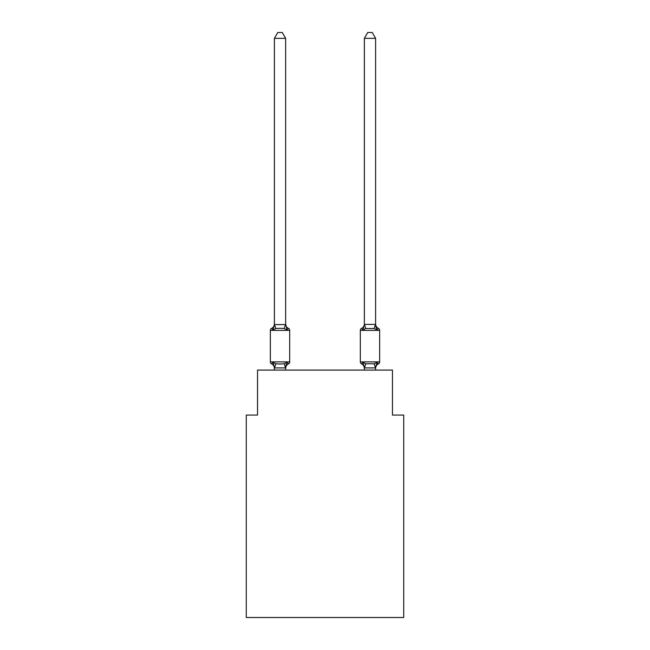 <?xml version="1.0" encoding="UTF-8"?>
<svg xmlns="http://www.w3.org/2000/svg" width="650" height="650" viewBox="0 0 650 650"><rect width="100%" height="100%" fill="white"/><g stroke="black" fill="none" stroke-linecap="round" stroke-linejoin="round"><path stroke-width="0.97" d="M403.723 617.5L403.723 415.082L392.47 415.082L392.47 370.094L257.53 370.094L257.53 415.082L246.277 415.082L246.277 617.5L403.723 617.5M378.389 363.911A2.251 2.251 0 0 0 379.657 361.887A2.251 2.251 0 0 1 378.389 363.911L377.748 363.602L378.389 363.911A2.251 2.251 0 0 0 379.657 361.887A2.251 2.251 0 0 1 378.389 363.911A2.251 2.251 0 0 0 379.657 361.887A2.251 2.251 0 0 1 378.389 363.911L377.748 363.602L378.389 363.911A2.251 2.251 0 0 0 379.657 361.887A2.251 2.251 0 0 1 378.389 363.911A2.251 2.251 0 0 0 379.657 361.887A2.251 2.251 0 0 1 378.389 363.911L377.748 363.602L378.389 363.911A2.251 2.251 0 0 0 379.657 361.887A2.251 2.251 0 0 1 378.389 363.911A2.251 2.251 0 0 0 379.657 361.887A2.251 2.251 0 0 1 378.389 363.911L377.748 363.602L378.389 363.911A2.251 2.251 0 0 0 379.657 361.887A2.251 2.251 0 0 1 378.389 363.911A2.251 2.251 0 0 0 379.657 361.887A2.251 2.251 0 0 1 378.389 363.911L377.008 362.326L378.389 363.911A4.948 4.948 0 0 0 375.602 368.355L375.602 368.355M375.838 326.284L377.008 329.956L378.389 328.372A2.251 2.251 0 0 1 379.657 330.395A2.251 2.251 0 0 0 378.389 328.372L377.008 329.956L375.838 326.284L377.008 329.956L378.389 328.372A2.251 2.251 0 0 1 379.657 330.395A2.251 2.251 0 0 0 378.389 328.372L377.008 329.956L378.389 328.372A2.251 2.251 0 0 1 379.657 330.395A2.251 2.251 0 0 0 378.389 328.372L377.008 329.956L375.838 326.284L377.008 329.956L378.389 328.372A2.251 2.251 0 0 1 379.657 330.395A2.251 2.251 0 0 0 378.389 328.372L377.008 329.956L378.389 328.372A2.251 2.251 0 0 1 379.657 330.395A2.251 2.251 0 0 0 378.389 328.372L377.008 329.956L375.838 326.284L377.008 329.956L378.389 328.372A2.251 2.251 0 0 1 379.657 330.395A2.251 2.251 0 0 0 378.389 328.372L377.008 329.956L378.389 328.372A2.251 2.251 0 0 1 379.657 330.395A2.251 2.251 0 0 0 378.389 328.372L377.008 329.956L375.838 326.284L377.008 329.956L378.389 328.372A2.251 2.251 0 0 1 379.657 330.395A2.251 2.251 0 0 0 378.389 328.372L377.008 329.956L378.389 328.372A2.251 2.251 0 0 1 379.657 330.395A2.251 2.251 0 0 0 378.389 328.372L377.008 329.956L374.205 328.51L365.763 328.51L362.952 329.956L361.579 328.372A2.251 2.251 0 0 0 360.311 330.395L360.311 361.887A2.251 2.251 0 0 0 361.579 363.911L362.952 362.326L361.579 363.911A4.948 4.948 0 0 1 364.358 368.355L364.358 367.697L364.358 368.355A4.948 4.948 0 0 0 361.579 363.911L362.952 362.326L361.579 363.911A4.948 4.948 0 0 1 364.358 368.355A4.948 4.948 0 0 0 361.579 363.911L362.952 362.326L361.579 363.911A4.948 4.948 0 0 1 364.358 368.355A4.948 4.948 0 0 0 361.579 363.911L362.952 362.326L361.579 363.911A4.948 4.948 0 0 1 364.358 368.355A4.948 4.948 0 0 0 361.579 363.911L362.952 362.326L361.579 363.911L362.952 362.326L365.763 363.773L374.205 363.773L377.008 362.326L375.513 367.924L364.447 367.924L362.952 362.326L361.579 363.911A4.948 4.948 0 0 1 364.358 368.355M378.389 328.372A4.948 4.948 0 0 1 375.602 323.928L375.602 38.35L364.358 38.35L364.358 324.391L375.602 324.391M364.358 324.391L364.358 323.928A4.948 4.948 0 0 1 361.579 328.372L362.952 329.956L361.579 328.372A2.251 2.251 0 0 0 360.311 330.395A2.251 2.251 0 0 1 361.579 328.372L362.952 329.956L361.579 328.372A2.251 2.251 0 0 0 360.311 330.395A2.251 2.251 0 0 1 361.579 328.372L362.952 329.956L361.579 328.372A2.251 2.251 0 0 0 360.311 330.395A2.251 2.251 0 0 1 361.579 328.372L362.952 329.956L361.579 328.372A2.251 2.251 0 0 0 360.311 330.395A2.251 2.251 0 0 1 361.579 328.372L362.952 329.956L361.579 328.372L362.952 329.956L363.48 328.177M286.171 365.048L287.048 362.326L284.237 363.773L280.02 364L275.795 363.773L272.992 362.326L271.611 363.911A2.251 2.251 0 0 1 270.343 361.887A2.251 2.251 0 0 0 271.611 363.911A2.251 2.251 0 0 1 270.343 361.887L289.689 361.887A2.251 2.251 0 0 1 288.421 363.911L287.048 362.326L288.421 363.911A2.251 2.251 0 0 0 289.689 361.887A2.251 2.251 0 0 1 288.421 363.911L287.048 362.326L288.421 363.911A4.948 4.948 0 0 0 285.642 368.355L286.171 365.048L285.553 367.924L274.487 367.924L272.992 362.326L271.611 363.911A2.251 2.251 0 0 1 270.343 361.887A2.251 2.251 0 0 0 271.611 363.911A2.251 2.251 0 0 1 270.343 361.887A2.251 2.251 0 0 0 271.611 363.911L272.992 362.326L271.611 363.911A2.251 2.251 0 0 1 270.343 361.887A2.251 2.251 0 0 0 271.611 363.911A2.251 2.251 0 0 1 270.343 361.887L270.343 330.395A2.251 2.251 0 0 1 271.611 328.372L272.252 328.681M287.048 329.956L288.421 328.372A2.251 2.251 0 0 1 289.689 330.395A2.251 2.251 0 0 0 288.421 328.372L287.048 329.956L288.421 328.372L287.048 329.956L288.421 328.372L287.048 329.956L288.421 328.372L287.048 329.956L288.421 328.372L287.048 329.956L288.421 328.372L287.048 329.956L288.421 328.372L287.048 329.956L288.421 328.372L287.048 329.956L284.237 328.51L280.02 328.283L275.795 328.51L272.992 329.956L271.611 328.372A4.948 4.948 0 0 0 274.398 323.928L274.398 324.594L285.642 324.594L285.642 323.928L287.048 329.956L288.421 328.372A2.251 2.251 0 0 1 289.689 330.395L289.689 361.887A2.251 2.251 0 0 1 288.421 363.911A2.251 2.251 0 0 0 289.689 361.887A2.251 2.251 0 0 1 288.421 363.911A2.251 2.251 0 0 0 289.689 361.887A2.251 2.251 0 0 1 288.421 363.911A2.251 2.251 0 0 0 289.689 361.887A2.251 2.251 0 0 1 288.421 363.911M274.398 368.355L274.398 368.355A4.948 4.948 0 0 0 271.611 363.911L272.992 362.326M274.398 38.35L277.769 32.5L282.262 32.5L285.642 38.35L274.398 38.35L274.398 324.391L275.795 328.51M285.642 324.391L285.642 38.35M285.642 323.928A4.948 4.948 0 0 0 288.421 328.372A2.251 2.251 0 0 1 289.689 330.395L270.343 330.395M288.421 328.372A2.251 2.251 0 0 1 289.689 330.395A2.251 2.251 0 0 0 288.421 328.372A2.251 2.251 0 0 1 289.689 330.395A2.251 2.251 0 0 0 288.421 328.372A2.251 2.251 0 0 1 289.689 330.395A2.251 2.251 0 0 0 288.421 328.372M364.358 367.892L364.358 370.094M272.992 329.956L271.611 328.372L272.992 329.956L271.611 328.372L272.992 329.956L274.398 324.594M285.642 370.094L285.642 367.892M274.398 370.094L274.398 367.892M360.311 330.395L379.657 330.395L379.657 361.887L360.311 361.887M375.602 370.094L375.602 367.892M377.008 329.956L375.602 324.594M364.358 324.594L362.952 329.956M364.358 38.35L367.738 32.5L372.231 32.5L375.602 38.35M275.795 363.773L274.487 367.924M284.237 363.773L285.553 367.924M285.553 324.358L284.237 328.51M375.513 367.924L374.205 363.773M364.447 367.924L365.763 363.773M374.205 328.51L375.513 324.358M365.763 328.51L364.447 324.358"/></g></svg>
